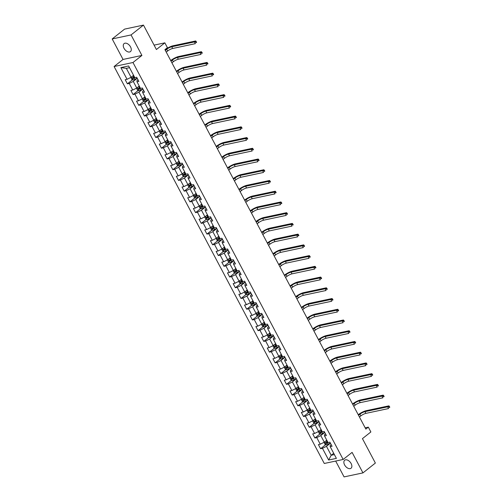 <?xml version="1.0" encoding="UTF-8"?>
<svg xmlns="http://www.w3.org/2000/svg" width="502" height="502" viewBox="0 0 502 502"><rect width="100%" height="100%" fill="white"/><g stroke="black" fill="none" stroke-linecap="round" stroke-linejoin="round"><path stroke-width="0.75" d="M351.13 463.541A5.12 3.125 -128.4 0 0 344.692 460.221A5.12 3.125 -128.4 0 0 344.604 464.927A5.12 3.125 -128.4 0 0 351.042 468.247A5.12 3.125 -128.4 0 0 351.13 463.541M130.539 46.906A5.12 3.125 -128.4 0 0 124.094 43.586A5.12 3.125 -128.4 0 0 124.007 48.292A5.12 3.125 -128.4 0 0 130.451 51.612A5.12 3.125 -128.4 0 0 130.539 46.906M335.681 461.056L344.077 476.9L362.952 472.89L375.37 463.057L362.438 438.635L370.878 431.952L368.33 427.139L365.161 427.811M114.098 66.521L324.279 463.478L343.155 459.468L132.98 62.512L114.098 66.521L123.04 59.443L141.915 55.433L131.06 34.933L112.184 38.943L123.04 59.443M112.184 38.943L124.603 29.11L143.478 25.1L156.411 49.522L164.857 42.839L154.083 45.13M131.06 34.933L143.478 25.1M331.22 444.69L330.147 445.544L330.197 446.68L332.06 446.284L329.877 442.155L328.013 442.557L324.518 435.949L326.382 435.554L324.192 431.425L322.334 431.82L318.833 425.219L320.696 424.824L318.513 420.695L316.649 421.09L313.154 414.483L315.011 414.087L312.828 409.965L310.964 410.36L307.469 403.752L309.332 403.357L307.149 399.228L305.285 399.623L301.79 393.022L303.647 392.627L301.464 388.498L299.6 388.893L296.105 382.286L297.968 381.89L295.778 377.768L293.921 378.163L290.42 371.555L292.283 371.16L290.1 367.031L288.236 367.426L284.741 360.825L286.604 360.43L284.414 356.301L282.557 356.696L279.056 350.089L280.919 349.693L278.735 345.571L276.872 345.966L273.377 339.358L275.234 338.963L273.05 334.834L271.187 335.229L267.692 328.628L269.555 328.233L267.371 324.104L265.508 324.499L262.013 317.892L263.87 317.496L261.686 313.373L259.823 313.769L256.327 307.161L258.191 306.766L256.001 302.637L254.144 303.032L250.642 296.431L252.506 296.036L250.322 291.907L248.459 292.302L244.963 285.694L246.827 285.299L244.637 281.176L242.78 281.572L239.278 274.964L241.142 274.569L238.958 270.44L237.095 270.835L233.599 264.234L235.463 263.839L233.273 259.71L231.409 260.105L227.914 253.504L229.778 253.102L227.594 248.979L225.731 249.375L222.235 242.767L224.093 242.372L221.909 238.243L220.045 238.638L216.55 232.037L218.414 231.642L216.224 227.513L214.367 227.908L210.865 221.307L212.729 220.905L210.545 216.782L208.681 217.178L205.186 210.57L207.05 210.175L204.86 206.046L203.003 206.441L199.501 199.84L201.365 199.445L199.181 195.316L197.317 195.711L193.822 189.11L195.686 188.714L193.496 184.585L191.632 184.981L188.137 178.373L190.001 177.978L187.817 173.849L185.953 174.244L182.458 167.643L184.316 167.248L182.132 163.119L180.268 163.514L176.773 156.913L178.637 156.517L176.453 152.388L174.589 152.784L171.088 146.176L172.952 145.781L170.768 141.652L168.904 142.047L165.409 135.446L167.273 135.051L165.083 130.922L163.225 131.317L159.724 124.716L161.588 124.32L159.404 120.191L157.54 120.587L154.045 113.979L155.909 113.584L153.719 109.455L151.855 109.85L148.36 103.249L150.224 102.854L148.04 98.725L146.176 99.12L142.681 92.519L144.538 92.123L142.355 87.994L140.491 88.39L136.996 81.782L138.859 81.387L136.676 77.258L134.812 77.659L128.619 65.963L120.863 67.607L126.347 68.354L131.085 77.295L133.576 75.325M330.197 446.68L336.39 458.376L328.641 460.027L322.447 448.33L320.583 448.725L325.704 444.672M120.863 67.607L127.056 79.303L125.193 79.699L127.382 83.828L129.24 83.432L132.741 90.034L130.878 90.429L133.061 94.558L134.925 94.163L138.42 100.77L136.557 101.166L138.747 105.294L140.604 104.899L144.105 111.5L142.242 111.896L144.425 116.025L146.289 115.629L149.784 122.231L147.927 122.626L150.111 126.755L151.974 126.36L155.469 132.967L153.606 133.363L155.789 137.492L157.653 137.09L161.148 143.697L159.291 144.093L161.475 148.222L163.338 147.826L166.833 154.428L164.97 154.823L167.16 158.952L169.017 158.557L172.519 165.164L170.655 165.56L172.839 169.689L174.702 169.287L178.197 175.895L176.334 176.29L178.524 180.419L180.381 180.023L183.883 186.625L182.019 187.02L184.203 191.149L186.066 190.754L189.561 197.361L187.704 197.757L189.888 201.879L191.751 201.484L195.247 208.092L193.383 208.487L195.567 212.616L197.43 212.22L200.925 218.822L199.068 219.217L201.252 223.346L203.115 222.951L206.611 229.558L204.747 229.954L206.937 234.076L208.794 233.681L212.296 240.289L210.432 240.684L212.616 244.813L214.48 244.418L217.975 251.019L216.111 251.414L218.301 255.543L220.158 255.148L223.66 261.755L221.796 262.151L223.98 266.273L225.844 265.878L229.339 272.486L227.481 272.881L229.665 277.01L231.529 276.615L235.024 283.216L233.16 283.611L235.344 287.74L237.208 287.345L240.703 293.952L238.845 294.348L241.029 298.47L242.893 298.075L246.388 304.683L244.524 305.078L246.714 309.207L248.572 308.812L252.073 315.413L250.209 315.808L252.393 319.937L254.257 319.542L257.752 326.143L255.888 326.545L258.078 330.667L259.936 330.272L263.437 336.88L261.573 337.275L263.757 341.404L265.621 341.009L269.116 347.61L267.259 348.005L269.442 352.134L271.306 351.739L274.801 358.34L272.937 358.742L275.121 362.864L276.985 362.469L280.48 369.077L278.623 369.472L280.806 373.601L282.67 373.206L286.165 379.807L284.301 380.202L286.491 384.331L288.349 383.936L291.85 390.537L289.987 390.932L292.17 395.061L294.034 394.666L297.529 401.274L295.665 401.669L297.855 405.798L299.713 405.403L303.214 412.004L301.351 412.399L303.534 416.528L305.398 416.133L308.893 422.734L307.036 423.13L309.219 427.258L311.083 426.863L314.578 433.471L312.715 433.866L314.898 437.995L316.762 437.6L320.257 444.201L318.4 444.596L320.583 448.725M164.857 42.839L167.404 47.652L164.92 49.623L365.845 429.103L368.33 427.139M324.518 435.949L324.461 434.807L325.534 433.96M326.777 440.223L324.286 442.193L320.791 435.592L324.744 432.46M320.257 444.201L324.286 442.193M316.762 437.6L320.791 435.592M318.833 425.219L318.783 424.077L319.856 423.23M321.098 429.492L318.607 431.463L315.105 424.855L319.059 421.73M314.578 433.471L318.607 431.463M311.083 426.863L315.105 424.855M313.154 414.483L313.097 413.347L314.17 412.5M315.413 418.756L312.922 420.732L309.427 414.125L313.38 411M308.893 422.734L312.922 420.732M305.398 416.133L309.427 414.125M307.469 403.752L307.419 402.61L308.492 401.763M309.734 408.026L307.243 409.996L303.741 403.395L307.695 400.263M303.214 412.004L307.243 409.996M299.713 405.403L303.741 403.395M301.79 393.022L301.733 391.88L302.806 391.033M304.049 397.295L301.558 399.266L298.062 392.664L302.009 389.533M297.529 401.274L301.558 399.266M294.034 394.666L298.062 392.664M296.105 382.286L296.048 381.15L297.121 380.303M298.37 386.559L295.873 388.535L292.377 381.928L296.331 378.803M291.85 390.537L295.873 388.535M288.349 383.936L292.377 381.928M290.42 371.555L290.369 370.42L291.442 369.566M292.685 375.829L290.194 377.799L286.698 371.198L290.645 368.066M286.165 379.807L290.194 377.799M282.67 373.206L286.698 371.198M284.741 360.825L284.684 359.683L285.757 358.836M287 365.098L284.508 367.069L281.013 360.467L284.967 357.336M280.48 369.077L284.508 367.069M276.985 362.469L281.013 360.467M279.056 350.089L279.005 348.953L280.078 348.106M281.321 354.362L278.83 356.338L275.328 349.731L279.281 346.606M274.801 358.34L278.83 356.338M271.306 351.739L275.328 349.731M273.377 339.358L273.32 338.222L274.393 337.369M275.636 343.632L273.144 345.602L269.649 339.001L273.603 335.869M269.116 347.61L273.144 345.602M265.621 341.009L269.649 339.001M267.692 328.628L267.641 327.486L268.714 326.639M269.957 332.901L267.466 334.872L263.964 328.27L267.917 325.139M263.437 336.88L267.466 334.872M259.936 330.272L263.964 328.27M262.013 317.892L261.956 316.756L263.029 315.909M264.272 322.165L261.78 324.141L258.285 317.534L262.232 314.409M257.752 326.143L261.78 324.141M254.257 319.542L258.285 317.534M256.327 307.161L256.271 306.025L257.344 305.172M258.593 311.435L256.095 313.405L252.6 306.804L256.553 303.672M252.073 315.413L256.095 313.405M248.572 308.812L252.6 306.804M250.642 296.431L250.592 295.289L251.665 294.442M252.908 300.704L250.416 302.675L246.921 296.073L250.868 292.942M246.388 304.683L250.416 302.675M242.893 298.075L246.921 296.073M244.963 285.694L244.907 284.559L245.98 283.712M247.222 289.968L244.731 291.944L241.236 285.337L245.189 282.212M240.703 293.952L244.731 291.944M237.208 287.345L241.236 285.337M239.278 274.964L239.228 273.828L240.301 272.975M241.544 279.237L239.052 281.208L235.551 274.607L239.504 271.475M235.024 283.216L239.052 281.208M231.529 276.615L235.551 274.607M233.599 264.234L233.543 263.092L234.616 262.245M235.858 268.507L233.367 270.478L229.872 263.876L233.825 260.745M229.339 272.486L233.367 270.478M225.844 265.878L229.872 263.876M227.914 253.504L227.864 252.362L228.937 251.515M230.18 257.771L227.688 259.747L224.187 253.14L228.14 250.015M223.66 261.755L227.688 259.747M220.158 255.148L224.187 253.14M222.235 242.767L222.179 241.631L223.252 240.778M224.494 247.04L222.003 249.011L218.508 242.41L222.455 239.278M217.975 251.019L222.003 249.011M214.48 244.418L218.508 242.41M216.55 232.037L216.494 230.895L217.567 230.048M218.816 236.31L216.318 238.281L212.823 231.679L216.776 228.548M212.296 240.289L216.318 238.281M208.794 233.681L212.823 231.679M210.865 221.307L210.815 220.165L211.888 219.318M213.13 225.574L210.639 227.55L207.144 220.943L211.091 217.818M206.611 229.558L210.639 227.55M203.115 222.951L207.144 220.943M205.186 210.57L205.13 209.434L206.203 208.581M207.445 214.843L204.954 216.82L201.459 210.212L205.412 207.081M200.925 218.822L204.954 216.82M197.43 212.22L201.459 210.212M199.501 199.84L199.451 198.698L200.524 197.851M201.766 204.113L199.275 206.084L195.774 199.482L199.727 196.351M195.247 208.092L199.275 206.084M191.751 201.484L195.774 199.482M193.822 189.11L193.766 187.968L194.839 187.12M196.081 193.377L193.59 195.353L190.095 188.746L194.048 185.621M189.561 197.361L193.59 195.353M186.066 190.754L190.095 188.746M188.137 178.373L188.087 177.237L189.16 176.384M190.402 182.646L187.911 184.623L184.41 178.015L188.363 174.884M183.883 186.625L187.911 184.623M180.381 180.023L184.41 178.015M182.458 167.643L182.402 166.501L183.475 165.654M184.717 171.916L182.226 173.887L178.731 167.285L182.678 164.154M178.197 175.895L182.226 173.887M174.702 169.287L178.731 167.285M176.773 156.913L176.717 155.771L177.79 154.923M179.038 161.18L176.541 163.156L173.046 156.549L176.999 153.424M172.519 165.164L176.541 163.156M169.017 158.557L173.046 156.549M171.088 146.176L171.038 145.04L172.111 144.187M173.353 150.449L170.862 152.426L167.367 145.818L171.314 142.694M166.833 154.428L170.862 152.426M163.338 147.826L167.367 145.818M165.409 135.446L165.353 134.304L166.426 133.457M167.668 139.719L165.177 141.689L161.682 135.088L165.635 131.957M161.148 143.697L165.177 141.689M157.653 137.09L161.682 135.088M159.724 124.716L159.674 123.574L160.747 122.726M161.989 128.989L159.498 130.959L155.996 124.352L159.95 121.227M155.469 132.967L159.498 130.959M151.974 126.36L155.996 124.352M154.045 113.979L153.988 112.843L155.062 111.99M156.304 118.252L153.813 120.229L150.318 113.621L154.271 110.496M149.784 122.231L153.813 120.229M146.289 115.629L150.318 113.621M148.36 103.249L148.31 102.107L149.383 101.26M150.625 107.522L148.134 109.492L144.632 102.891L148.586 99.76M144.105 111.5L148.134 109.492M140.604 104.899L144.632 102.891M142.681 92.519L142.624 91.377L143.697 90.529M144.94 96.792L142.449 98.762L138.954 92.155L142.907 89.03M138.42 100.77L142.449 98.762M134.925 94.163L138.954 92.155M136.996 81.782L136.939 80.646L138.012 79.793M139.261 86.055L136.764 88.032L133.268 81.424L137.222 78.299M132.741 90.034L136.764 88.032M129.24 83.432L133.268 81.424M127.056 79.303L131.085 77.295M141.915 55.433L132.98 62.512M362.952 472.89L352.097 452.39L343.155 459.468M129.529 67.676L126.347 68.354M333.698 453.293L331.207 455.264L334.388 454.592M330.423 443.197L326.476 446.322L331.207 455.264L328.641 460.027M322.447 448.33L326.476 446.322M127.382 83.828L132.497 79.774M133.061 94.558L138.182 90.511M138.747 105.294L143.861 101.241M144.425 116.025L149.546 111.971M150.111 126.755L155.225 122.708M155.789 137.492L160.91 133.438M161.475 148.222L166.595 144.168M167.16 158.952L172.274 154.905M172.839 169.689L177.959 165.635M178.524 180.419L183.638 176.365M184.203 191.149L189.323 187.095M189.888 201.879L195.002 197.832M195.567 212.616L200.687 208.562M201.252 223.346L206.372 219.292M206.937 234.076L212.051 230.029M212.616 244.813L217.736 240.759M218.301 255.543L223.415 251.489M223.98 266.273L229.1 262.226M229.665 277.01L234.779 272.956M235.344 287.74L240.464 283.686M241.029 298.47L246.149 294.423M246.714 309.207L251.828 305.153M252.393 319.937L257.513 315.883M258.078 330.667L263.192 326.62M263.757 341.404L268.877 337.35M269.442 352.134L274.556 348.081M275.121 362.864L280.241 358.817M280.806 373.601L285.927 369.547M286.491 384.331L291.606 380.278M292.17 395.061L297.291 391.014M297.855 405.798L302.97 401.744M303.534 416.528L308.655 412.475M309.219 427.258L314.334 423.211M314.898 437.995L320.019 433.941M130.834 77.421L131.869 79.561L133.256 80.031A2.121 0.483 -27.9 0 0 134.95 79.329L137.128 78.117M132.402 76.254A2.121 0.483 -27.9 0 0 133.13 75.89L133.708 75.57M166.237 52.101L167.643 50.984A3.997 0.916 152.1 0 1 172.675 48.481L195.353 43.661L194.437 41.942L195.68 40.957L173.008 45.776A5.999 1.374 -27.9 0 0 165.453 49.535L165.045 49.861M134.398 76.875L133.827 77.195A2.121 0.483 152.1 0 1 132.572 77.772L133.005 78.594A2.121 0.483 -27.9 0 0 134.26 78.023L134.975 77.622M134.724 77.49L133.72 78.03L133.281 77.208M165.321 50.382L166.727 49.265A3.997 0.916 152.1 0 1 171.766 46.761L194.437 41.942L195.749 42.024L196.113 42.708L196.608 42.319L196.244 41.628L195.749 42.024M196.608 42.319L196.113 42.708M196.244 41.628L195.68 40.957M136.513 88.157L137.554 90.297L138.935 90.768A2.121 0.483 -27.9 0 0 140.635 90.059L142.806 88.848M138.081 86.984A2.121 0.483 -27.9 0 0 138.816 86.62L139.387 86.3M171.916 62.832L173.322 61.721A3.997 0.916 152.1 0 1 178.354 59.211L201.032 54.392L200.122 52.672L201.365 51.687L178.687 56.506A5.999 1.374 -27.9 0 0 171.138 60.271L170.73 60.591M140.077 87.605L139.506 87.925A2.121 0.483 152.1 0 1 138.251 88.503L138.69 89.331A2.121 0.483 -27.9 0 0 139.945 88.754L140.66 88.352M140.403 88.22L139.405 88.76L138.966 87.938M171.006 61.112L172.412 60.002A3.997 0.916 152.1 0 1 177.444 57.492L200.122 52.672L201.434 52.754L201.798 53.444L202.293 53.049L201.929 52.359L201.434 52.754M202.293 53.049L201.798 53.444M201.929 52.359L201.365 51.687M142.198 98.888L143.233 101.027L144.62 101.498A2.121 0.483 -27.9 0 0 146.32 100.795L148.492 99.578M143.767 97.721A2.121 0.483 -27.9 0 0 144.494 97.35L145.072 97.03M177.601 73.562L179.007 72.451A3.997 0.916 152.1 0 1 184.039 69.941L206.717 65.128L205.807 63.403L207.044 62.424L184.372 67.243A5.999 1.374 -27.9 0 0 176.817 71.002L176.415 71.322M145.762 98.342L145.191 98.662A2.121 0.483 152.1 0 1 143.936 99.233L144.369 100.061A2.121 0.483 -27.9 0 0 145.624 99.484L146.339 99.089M146.088 98.95L145.084 99.496L144.651 98.668M176.691 71.842L178.097 70.732A3.997 0.916 152.1 0 1 183.13 68.222L205.807 63.403L207.113 63.484L207.477 64.174L207.972 63.779L207.608 63.095L207.113 63.484M207.972 63.779L207.477 64.174M207.608 63.095L207.044 62.424M147.877 109.618L148.918 111.758L150.299 112.228A2.121 0.483 -27.9 0 0 151.999 111.526L154.17 110.314M149.452 108.451A2.121 0.483 -27.9 0 0 150.18 108.087L150.751 107.767M183.28 84.298L184.686 83.181A3.997 0.916 152.1 0 1 189.725 80.678L212.396 75.858L211.486 74.139L212.729 73.154L190.051 77.973A5.999 1.374 -27.9 0 0 182.502 81.732L182.094 82.058M151.447 109.072L150.87 109.392A2.121 0.483 152.1 0 1 149.615 109.969L150.054 110.791A2.121 0.483 -27.9 0 0 151.309 110.22L152.024 109.819M151.767 109.687L150.769 110.227L150.33 109.405M182.37 82.579L183.776 81.462A3.997 0.916 152.1 0 1 188.808 78.958L211.486 74.139L212.798 74.221L213.162 74.905L213.657 74.516L213.294 73.825L212.798 74.221M213.657 74.516L213.162 74.905M213.294 73.825L212.729 73.154M153.562 120.355L154.597 122.488L155.984 122.965A2.121 0.483 -27.9 0 0 157.684 122.256L159.856 121.045M155.131 119.181A2.121 0.483 -27.9 0 0 155.865 118.817L156.436 118.497M188.965 95.029L190.371 93.918A3.997 0.916 152.1 0 1 195.403 91.408L218.081 86.589L217.171 84.869L218.414 83.884L195.736 88.703A5.999 1.374 -27.9 0 0 188.181 92.468L187.779 92.788M157.126 119.802L156.555 120.122A2.121 0.483 152.1 0 1 155.3 120.7L155.733 121.528A2.121 0.483 -27.9 0 0 156.988 120.951L157.71 120.549M157.452 120.417L156.448 120.957L156.015 120.135M188.055 93.309L189.461 92.199A3.997 0.916 152.1 0 1 194.494 89.689L217.171 84.869L218.477 84.951L218.841 85.641L219.336 85.246L218.972 84.556L218.477 84.951M219.336 85.246L218.841 85.641M218.972 84.556L218.414 83.884M159.241 131.085L160.282 133.225L161.669 133.695A2.121 0.483 -27.9 0 0 163.363 132.992L165.534 131.775M160.816 129.918A2.121 0.483 -27.9 0 0 161.544 129.547L162.115 129.227M194.644 105.759L196.05 104.648A3.997 0.916 152.1 0 1 201.089 102.138L223.76 97.325L222.85 95.6L224.093 94.621L201.415 99.44A5.999 1.374 -27.9 0 0 193.866 103.199L193.458 103.519M162.811 130.539L162.234 130.859A2.121 0.483 152.1 0 1 160.979 131.43L161.418 132.258A2.121 0.483 -27.9 0 0 162.673 131.681L163.388 131.279M163.137 131.147L162.133 131.693L161.694 130.865M193.734 104.04L195.14 102.929A3.997 0.916 152.1 0 1 200.179 100.419L222.85 95.6L224.162 95.681L224.526 96.371L225.022 95.976L224.658 95.292L224.162 95.681M225.022 95.976L224.526 96.371M224.658 95.292L224.093 94.621M164.926 141.815L165.961 143.955L167.348 144.425A2.121 0.483 -27.9 0 0 169.048 143.723L171.22 142.512M166.495 140.648A2.121 0.483 -27.9 0 0 167.229 140.284L167.8 139.964M200.329 116.495L201.735 115.378A3.997 0.916 152.1 0 1 206.768 112.875L229.445 108.055L228.535 106.336L229.778 105.351L207.1 110.17A5.999 1.374 -27.9 0 0 199.551 113.929L199.143 114.255M168.49 141.269L167.919 141.589A2.121 0.483 152.1 0 1 166.664 142.166L167.103 142.988A2.121 0.483 -27.9 0 0 168.358 142.417L169.074 142.016M168.816 141.884L167.819 142.424L167.379 141.595M199.419 114.77L200.825 113.659A3.997 0.916 152.1 0 1 205.858 111.149L228.535 106.336L229.841 106.418L230.205 107.102L230.707 106.706L230.343 106.022L229.841 106.418M230.707 106.706L230.205 107.102M230.343 106.022L229.778 105.351M170.611 152.552L171.646 154.685L173.033 155.162A2.121 0.483 -27.9 0 0 174.727 154.453L176.905 153.242M172.18 151.378A2.121 0.483 -27.9 0 0 172.908 151.014L173.485 150.694M206.015 127.226L207.42 126.115A3.997 0.916 152.1 0 1 212.453 123.605L235.131 118.786L234.214 117.066L235.457 116.081L212.785 120.9A5.999 1.374 -27.9 0 0 205.23 124.665L204.822 124.985M174.175 151.999L173.604 152.319A2.121 0.483 152.1 0 1 172.349 152.897L172.782 153.725A2.121 0.483 -27.9 0 0 174.037 153.148L174.752 152.746M174.501 152.614L173.497 153.154L173.058 152.332M205.098 125.506L206.504 124.389A3.997 0.916 152.1 0 1 211.543 121.886L234.214 117.066L235.526 117.148L235.89 117.832L236.386 117.443L236.022 116.753L235.526 117.148M236.386 117.443L235.89 117.832M236.022 116.753L235.457 116.081M176.29 163.282L177.332 165.422L178.712 165.892A2.121 0.483 -27.9 0 0 180.413 165.189L182.584 163.972M177.859 162.115A2.121 0.483 -27.9 0 0 178.593 161.744L179.164 161.424M211.693 137.956L213.099 136.845A3.997 0.916 152.1 0 1 218.132 134.335L240.809 129.516L239.9 127.797L241.142 126.818L218.464 131.631A5.999 1.374 -27.9 0 0 210.915 135.396L210.507 135.716M179.854 162.736L179.283 163.056A2.121 0.483 152.1 0 1 178.028 163.627L178.467 164.455A2.121 0.483 -27.9 0 0 179.722 163.878L180.438 163.476M180.18 163.345L179.183 163.89L178.743 163.062M210.784 136.237L212.189 135.126A3.997 0.916 152.1 0 1 217.222 132.616L239.9 127.797L241.211 127.878L241.575 128.568L242.071 128.173L241.707 127.483L241.211 127.878M242.071 128.173L241.575 128.568M241.707 127.483L241.142 126.818M181.975 174.012L183.01 176.152L184.397 176.622A2.121 0.483 -27.9 0 0 186.098 175.92L188.269 174.709M183.544 172.845A2.121 0.483 -27.9 0 0 184.272 172.481L184.849 172.161M217.379 148.692L218.784 147.575A3.997 0.916 152.1 0 1 223.817 145.072L246.495 140.253L245.585 138.533L246.821 137.548L224.149 142.367A5.999 1.374 -27.9 0 0 216.594 146.126L216.193 146.452M185.539 173.466L184.968 173.786A2.121 0.483 152.1 0 1 183.713 174.363L184.146 175.185A2.121 0.483 -27.9 0 0 185.401 174.614L186.117 174.213M185.865 174.081L184.862 174.621L184.429 173.792M216.469 146.967L217.874 145.856A3.997 0.916 152.1 0 1 222.907 143.346L245.585 138.533L246.89 138.608L247.254 139.299L247.75 138.903L247.386 138.219L246.89 138.608M247.75 138.903L247.254 139.299M247.386 138.219L246.821 137.548M187.654 184.749L188.696 186.882L190.076 187.353A2.121 0.483 -27.9 0 0 191.777 186.65L193.948 185.439M189.229 183.575A2.121 0.483 -27.9 0 0 189.957 183.211L190.528 182.891M223.057 159.423L224.463 158.312A3.997 0.916 152.1 0 1 229.496 155.802L252.173 150.983L251.264 149.263L252.506 148.278L229.828 153.097A5.999 1.374 -27.9 0 0 222.279 156.862L221.871 157.182M191.224 184.196L190.647 184.516A2.121 0.483 152.1 0 1 189.392 185.094L189.831 185.922A2.121 0.483 -27.9 0 0 191.086 185.345L191.802 184.943M191.544 184.811L190.547 185.351L190.107 184.529M222.148 157.703L223.553 156.586A3.997 0.916 152.1 0 1 228.586 154.083L251.264 149.263L252.575 149.345L252.939 150.029L253.435 149.64L253.071 148.95L252.575 149.345M253.435 149.64L252.939 150.029M253.071 148.95L252.506 148.278M193.339 195.479L194.374 197.619L195.761 198.089A2.121 0.483 -27.9 0 0 197.462 197.38L199.633 196.169M194.908 194.312A2.121 0.483 -27.9 0 0 195.642 193.941L196.213 193.621M228.743 170.153L230.148 169.042A3.997 0.916 152.1 0 1 235.181 166.532L257.859 161.713L256.949 159.994L258.191 159.015L235.513 163.828A5.999 1.374 -27.9 0 0 227.958 167.593L227.557 167.913M196.903 194.933L196.332 195.253A2.121 0.483 152.1 0 1 195.077 195.824L195.51 196.652A2.121 0.483 -27.9 0 0 196.765 196.075L197.487 195.673M197.23 195.542L196.226 196.087L195.793 195.259M227.833 168.434L229.238 167.323A3.997 0.916 152.1 0 1 234.271 164.813L256.949 159.994L258.254 160.075L258.618 160.765L259.114 160.37L258.75 159.68L258.254 160.075M259.114 160.37L258.618 160.765M258.75 159.68L258.191 159.015M199.018 206.209L200.06 208.349L201.446 208.819A2.121 0.483 -27.9 0 0 203.141 208.117L205.312 206.906M200.593 205.042A2.121 0.483 -27.9 0 0 201.321 204.678L201.892 204.358M234.421 180.889L235.827 179.772A3.997 0.916 152.1 0 1 240.866 177.269L263.537 172.45L262.628 170.73L263.87 169.745L241.192 174.564A5.999 1.374 -27.9 0 0 233.643 178.323L233.235 178.643M202.588 205.663L202.011 205.983A2.121 0.483 152.1 0 1 200.756 206.56L201.195 207.382A2.121 0.483 -27.9 0 0 202.45 206.805L203.166 206.41M202.908 206.278L201.911 206.818L201.471 205.989M233.512 179.164L234.917 178.053A3.997 0.916 152.1 0 1 239.956 175.543L262.628 170.73L263.939 170.805L264.303 171.496L264.799 171.1L264.435 170.416L263.939 170.805M264.799 171.1L264.303 171.496M264.435 170.416L263.87 169.745M204.703 216.946L205.738 219.079L207.125 219.55A2.121 0.483 -27.9 0 0 208.826 218.847L210.997 217.636M206.272 215.772A2.121 0.483 -27.9 0 0 207.006 215.408L207.577 215.088M240.107 191.62L241.512 190.509A3.997 0.916 152.1 0 1 246.545 187.999L269.223 183.18L268.313 181.46L269.555 180.475L246.877 185.294A5.999 1.374 -27.9 0 0 239.328 189.059L238.921 189.379M208.267 216.393L207.696 216.713A2.121 0.483 152.1 0 1 206.441 217.291L206.88 218.113A2.121 0.483 -27.9 0 0 208.135 217.542L208.851 217.14M208.594 217.008L207.59 217.548L207.157 216.726M239.197 189.9L240.602 188.783A3.997 0.916 152.1 0 1 245.635 186.28L268.313 181.46L269.618 181.542L269.982 182.226L270.484 181.837L270.12 181.147L269.618 181.542M270.484 181.837L269.982 182.226M270.12 181.147L269.555 180.475M210.388 227.676L211.424 229.816L212.81 230.286A2.121 0.483 -27.9 0 0 214.505 229.577L216.682 228.366M211.957 226.509A2.121 0.483 -27.9 0 0 212.685 226.138L213.262 225.818M245.785 202.35L247.197 201.239A3.997 0.916 152.1 0 1 252.23 198.729L274.908 193.91L273.992 192.191L275.234 191.212L252.562 196.025A5.999 1.374 -27.9 0 0 245.007 199.79L244.599 200.11M213.952 227.13L213.381 227.45A2.121 0.483 152.1 0 1 212.126 228.021L212.559 228.849A2.121 0.483 -27.9 0 0 213.814 228.272L214.53 227.87M214.279 227.739L213.275 228.284L212.835 227.456M244.876 200.631L246.281 199.52A3.997 0.916 152.1 0 1 251.32 197.01L273.992 192.191L275.303 192.272L275.667 192.963L276.163 192.567L275.799 191.877L275.303 192.272M276.163 192.567L275.667 192.963M275.799 191.877L275.234 191.212M216.067 238.406L217.109 240.546L218.489 241.016A2.121 0.483 -27.9 0 0 220.19 240.314L222.361 239.096M217.636 237.239A2.121 0.483 -27.9 0 0 218.37 236.875L218.941 236.555M251.471 213.086L252.876 211.969A3.997 0.916 152.1 0 1 257.909 209.459L280.587 204.647L279.677 202.927L280.919 201.942L258.241 206.761A5.999 1.374 -27.9 0 0 250.693 210.52L250.285 210.84M219.631 237.86L219.06 238.18A2.121 0.483 152.1 0 1 217.805 238.757L218.244 239.579A2.121 0.483 -27.9 0 0 219.499 239.002L220.215 238.607M219.958 238.475L218.96 239.015L218.521 238.186M250.561 211.361L251.966 210.25A3.997 0.916 152.1 0 1 256.999 207.74L279.677 202.927L280.988 203.003L281.352 203.693L281.848 203.297L281.484 202.613L280.988 203.003M281.848 203.297L281.352 203.693M281.484 202.613L280.919 201.942M221.752 249.143L222.788 251.276L224.174 251.747A2.121 0.483 -27.9 0 0 225.875 251.044L228.046 249.833M223.321 247.969A2.121 0.483 -27.9 0 0 224.049 247.605L224.626 247.285M257.156 223.817L258.561 222.7A3.997 0.916 152.1 0 1 263.594 220.196L286.272 215.377L285.362 213.657L286.598 212.672L263.926 217.492A5.999 1.374 -27.9 0 0 256.371 221.256L255.97 221.577M225.316 248.59L224.745 248.91A2.121 0.483 152.1 0 1 223.49 249.488L223.923 250.31A2.121 0.483 -27.9 0 0 225.178 249.739L225.894 249.337M225.643 249.205L224.639 249.745L224.206 248.923M256.246 222.097L257.651 220.98A3.997 0.916 152.1 0 1 262.684 218.477L285.362 213.657L286.667 213.739L287.031 214.423L287.527 214.034L287.163 213.344L286.667 213.739M287.527 214.034L287.031 214.423M287.163 213.344L286.598 212.672M227.431 259.873L228.473 262.013L229.853 262.483A2.121 0.483 -27.9 0 0 231.554 261.774L233.725 260.563M229.006 258.706A2.121 0.483 -27.9 0 0 229.734 258.335L230.305 258.015M262.835 234.547L264.24 233.436A3.997 0.916 152.1 0 1 269.273 230.926L291.951 226.107L291.041 224.388L292.283 223.409L269.605 228.222A5.999 1.374 -27.9 0 0 262.057 231.987L261.649 232.307M231.002 259.327L230.424 259.647A2.121 0.483 152.1 0 1 229.169 260.218L229.609 261.046A2.121 0.483 -27.9 0 0 230.864 260.469L231.579 260.067M231.322 259.936L230.324 260.482L229.885 259.653M261.925 232.828L263.33 231.717A3.997 0.916 152.1 0 1 268.363 229.207L291.041 224.388L292.352 224.469L292.716 225.16L293.212 224.764L292.848 224.074L292.352 224.469M293.212 224.764L292.716 225.16M292.848 224.074L292.283 223.409M233.116 270.603L234.152 272.743L235.538 273.213A2.121 0.483 -27.9 0 0 237.239 272.511L239.41 271.293M234.685 269.436A2.121 0.483 -27.9 0 0 235.419 269.072L235.99 268.752M268.52 245.277L269.925 244.167A3.997 0.916 152.1 0 1 274.958 241.657L297.636 236.844L296.726 235.124L297.968 234.139L275.291 238.958A5.999 1.374 -27.9 0 0 267.735 242.717L267.334 243.037M236.68 270.057L236.109 270.377A2.121 0.483 152.1 0 1 234.854 270.954L235.287 271.777A2.121 0.483 -27.9 0 0 236.542 271.199L237.264 270.804M237.007 270.672L236.003 271.212L235.57 270.383M267.61 243.558L269.016 242.447A3.997 0.916 152.1 0 1 274.048 239.937L296.726 235.124L298.031 235.2L298.395 235.89L298.891 235.494L298.527 234.81L298.031 235.2M298.891 235.494L298.395 235.89M298.527 234.81L297.968 234.139M238.795 281.34L239.837 283.473L241.224 283.944A2.121 0.483 -27.9 0 0 242.918 283.241L245.089 282.03M240.37 280.166A2.121 0.483 -27.9 0 0 241.098 279.802L241.669 279.482M274.199 256.014L275.604 254.897A3.997 0.916 152.1 0 1 280.643 252.393L303.315 247.574L302.405 245.854L303.647 244.869L280.969 249.689A5.999 1.374 -27.9 0 0 273.421 253.454L273.013 253.774M242.366 280.787L241.788 281.107A2.121 0.483 152.1 0 1 240.533 281.685L240.973 282.507A2.121 0.483 -27.9 0 0 242.228 281.936L242.943 281.534M242.686 281.402L241.688 281.942L241.249 281.12M273.289 254.294L274.694 253.177A3.997 0.916 152.1 0 1 279.733 250.674L302.405 245.854L303.716 245.936L304.08 246.62L304.576 246.231L304.212 245.541L303.716 245.936M304.576 246.231L304.08 246.62M304.212 245.541L303.647 244.869M244.48 292.07L245.516 294.21L246.902 294.68A2.121 0.483 -27.9 0 0 248.603 293.971L250.774 292.76M246.049 290.903A2.121 0.483 -27.9 0 0 246.783 290.532L247.354 290.212M279.884 266.744L281.289 265.633A3.997 0.916 152.1 0 1 286.322 263.123L309 258.304L308.09 256.585L309.332 255.606L286.655 260.419A5.999 1.374 -27.9 0 0 279.106 264.184L278.698 264.504M248.044 291.524L247.473 291.844A2.121 0.483 152.1 0 1 246.218 292.415L246.658 293.243A2.121 0.483 -27.9 0 0 247.913 292.666L248.628 292.264M248.371 292.133L247.367 292.679L246.934 291.85M278.974 265.025L280.38 263.914A3.997 0.916 152.1 0 1 285.412 261.404L308.09 256.585L309.395 256.666L309.759 257.357L310.261 256.961L309.897 256.271L309.395 256.666M310.261 256.961L309.759 257.357M309.897 256.271L309.332 255.606M250.165 302.8L251.201 304.94L252.588 305.411A2.121 0.483 -27.9 0 0 254.282 304.708L256.459 303.49M251.734 301.633A2.121 0.483 -27.9 0 0 252.462 301.269L253.039 300.949M285.563 277.474L286.968 276.364A3.997 0.916 152.1 0 1 292.007 273.854L314.685 269.041L313.769 267.321L315.011 266.336L292.34 271.155A5.999 1.374 -27.9 0 0 284.785 274.914L284.377 275.234M253.73 302.254L253.159 302.574A2.121 0.483 152.1 0 1 251.897 303.152L252.337 303.974A2.121 0.483 -27.9 0 0 253.592 303.396L254.307 303.001M254.056 302.869L253.052 303.409L252.613 302.58M284.653 275.755L286.058 274.644A3.997 0.916 152.1 0 1 291.097 272.134L313.769 267.321L315.08 267.397L315.444 268.087L315.94 267.692L315.576 267.008L315.08 267.397M315.94 267.692L315.444 268.087M315.576 267.008L315.011 266.336M255.844 313.537L256.886 315.67L258.266 316.141A2.121 0.483 -27.9 0 0 259.967 315.438L262.138 314.227M257.413 312.363A2.121 0.483 -27.9 0 0 258.147 311.999L258.718 311.679M291.248 288.211L292.653 287.094A3.997 0.916 152.1 0 1 297.686 284.59L320.364 279.771L319.454 278.052L320.696 277.066L298.019 281.886A5.999 1.374 -27.9 0 0 290.47 285.651L290.062 285.971M259.408 312.984L258.837 313.304A2.121 0.483 152.1 0 1 257.582 313.882L258.022 314.704A2.121 0.483 -27.9 0 0 259.277 314.133L259.992 313.731M259.735 313.599L258.737 314.139L258.298 313.317M290.338 286.491L291.744 285.374A3.997 0.916 152.1 0 1 296.776 282.871L319.454 278.052L320.765 278.133L321.129 278.817L321.625 278.428L321.261 277.738L320.765 278.133M321.625 278.428L321.129 278.817M321.261 277.738L320.696 277.066M261.529 324.267L262.565 326.407L263.952 326.877A2.121 0.483 -27.9 0 0 265.652 326.168L267.823 324.957M263.098 323.093A2.121 0.483 -27.9 0 0 263.826 322.73L264.403 322.409M296.933 298.941L298.339 297.83A3.997 0.916 152.1 0 1 303.371 295.32L326.049 290.501L325.139 288.782L326.375 287.803L303.704 292.616A5.999 1.374 -27.9 0 0 296.149 296.381L295.747 296.701M265.094 323.715L264.523 324.035A2.121 0.483 152.1 0 1 263.268 324.612L263.701 325.44A2.121 0.483 -27.9 0 0 264.956 324.863L265.671 324.461M265.42 324.33L264.416 324.876L263.983 324.047M296.017 297.222L297.429 296.111A3.997 0.916 152.1 0 1 302.461 293.601L325.139 288.782L326.444 288.863L326.808 289.554L327.304 289.158L326.94 288.468L326.444 288.863M327.304 289.158L326.808 289.554M326.94 288.468L326.375 287.803M267.208 334.997L268.25 337.137L269.63 337.608A2.121 0.483 -27.9 0 0 271.331 336.905L273.502 335.687M268.783 333.83A2.121 0.483 -27.9 0 0 269.511 333.466L270.082 333.14M302.612 309.671L304.017 308.561A3.997 0.916 152.1 0 1 309.05 306.051L331.728 301.238L330.818 299.518L332.06 298.533L309.383 303.352A5.999 1.374 -27.9 0 0 301.834 307.111L301.426 307.431M270.779 334.451L270.202 334.771A2.121 0.483 152.1 0 1 268.947 335.342L269.386 336.171A2.121 0.483 -27.9 0 0 270.641 335.593L271.356 335.198M271.099 335.066L270.101 335.606L269.662 334.778M301.702 307.952L303.108 306.841A3.997 0.916 152.1 0 1 308.14 304.331L330.818 299.518L332.129 299.594L332.493 300.284L332.989 299.889L332.625 299.205L332.129 299.594M332.989 299.889L332.493 300.284M332.625 299.205L332.06 298.533M272.893 345.727L273.929 347.867L275.316 348.338A2.121 0.483 -27.9 0 0 277.016 347.635L279.187 346.424M274.462 344.56A2.121 0.483 -27.9 0 0 275.19 344.196L275.767 343.876M308.297 320.408L309.703 319.291A3.997 0.916 152.1 0 1 314.735 316.787L337.413 311.968L336.503 310.249L337.746 309.263L315.068 314.083A5.999 1.374 -27.9 0 0 307.513 317.841L307.111 318.168M276.458 345.181L275.887 345.501A2.121 0.483 152.1 0 1 274.632 346.079L275.065 346.901A2.121 0.483 -27.9 0 0 276.32 346.33L277.041 345.928M276.784 345.796L275.78 346.336L275.347 345.514M307.387 318.688L308.793 317.571A3.997 0.916 152.1 0 1 313.825 315.068L336.503 310.249L337.808 310.33L338.172 311.014L338.668 310.625L338.304 309.935L337.808 310.33M338.668 310.625L338.172 311.014M338.304 309.935L337.746 309.263M278.572 356.464L279.614 358.604L281.001 359.074A2.121 0.483 -27.9 0 0 282.695 358.365L284.866 357.154M280.147 355.291A2.121 0.483 -27.9 0 0 280.875 354.927L281.446 354.607M313.976 331.138L315.381 330.027A3.997 0.916 152.1 0 1 320.42 327.517L343.092 322.698L342.182 320.979L343.424 320L320.747 324.813A5.999 1.374 -27.9 0 0 313.198 328.578L312.79 328.898M282.143 355.912L281.566 356.232A2.121 0.483 152.1 0 1 280.311 356.809L280.75 357.637A2.121 0.483 -27.9 0 0 282.005 357.06L282.72 356.658M282.463 356.527L281.465 357.073L281.026 356.244M313.066 329.419L314.472 328.308A3.997 0.916 152.1 0 1 319.504 325.798L342.182 320.979L343.493 321.06L343.857 321.751L344.353 321.355L343.989 320.665L343.493 321.06M344.353 321.355L343.857 321.751M343.989 320.665L343.424 320M284.257 367.194L285.293 369.334L286.68 369.805A2.121 0.483 -27.9 0 0 288.38 369.102L290.551 367.884M285.826 366.027A2.121 0.483 -27.9 0 0 286.56 365.657L287.131 365.337M319.661 341.868L321.067 340.758A3.997 0.916 152.1 0 1 326.099 338.248L348.777 333.435L347.867 331.715L349.11 330.73L326.432 335.549A5.999 1.374 -27.9 0 0 318.883 339.308L318.475 339.628M287.822 366.648L287.251 366.968A2.121 0.483 152.1 0 1 285.996 367.539L286.435 368.368A2.121 0.483 -27.9 0 0 287.69 367.79L288.405 367.395M288.148 367.263L287.144 367.803L286.711 366.975M318.751 340.149L320.157 339.038A3.997 0.916 152.1 0 1 325.189 336.528L347.867 331.715L349.172 331.791L349.536 332.481L350.038 332.086L349.674 331.402L349.172 331.791M350.038 332.086L349.536 332.481M349.674 331.402L349.11 330.73M289.943 377.924L290.978 380.064L292.365 380.535A2.121 0.483 -27.9 0 0 294.059 379.832L296.236 378.621M291.511 376.757A2.121 0.483 -27.9 0 0 292.239 376.393L292.817 376.073M325.34 352.605L326.746 351.488A3.997 0.916 152.1 0 1 331.784 348.984L354.462 344.165L353.546 342.446L354.788 341.46L332.117 346.28A5.999 1.374 -27.9 0 0 324.562 350.038L324.154 350.365M293.507 377.378L292.93 377.699A2.121 0.483 152.1 0 1 291.675 378.276L292.114 379.098A2.121 0.483 -27.9 0 0 293.369 378.527L294.084 378.125M293.833 377.993L292.829 378.533L292.39 377.711M324.43 350.885L325.836 349.768A3.997 0.916 152.1 0 1 330.874 347.265L353.546 342.446L354.858 342.527L355.221 343.211L355.717 342.822L355.353 342.132L354.858 342.527M355.717 342.822L355.221 343.211M355.353 342.132L354.788 341.46M295.622 388.661L296.663 390.801L298.044 391.271A2.121 0.483 -27.9 0 0 299.744 390.562L301.915 389.351M297.19 387.488A2.121 0.483 -27.9 0 0 297.924 387.124L298.495 386.804M331.025 363.335L332.431 362.224A3.997 0.916 152.1 0 1 337.463 359.714L360.141 354.895L359.231 353.176L360.474 352.197L337.796 357.01A5.999 1.374 -27.9 0 0 330.247 360.775L329.839 361.095M299.186 388.109L298.615 388.429A2.121 0.483 152.1 0 1 297.36 389.006L297.799 389.834A2.121 0.483 -27.9 0 0 299.054 389.257L299.769 388.855M299.512 388.724L298.514 389.27L298.075 388.441M330.115 361.616L331.521 360.505A3.997 0.916 152.1 0 1 336.553 357.995L359.231 353.176L360.543 353.257L360.907 353.948L361.402 353.552L361.038 352.862L360.543 353.257M361.402 353.552L360.907 353.948M361.038 352.862L360.474 352.197M301.307 399.391L302.342 401.531L303.729 402.002A2.121 0.483 -27.9 0 0 305.429 401.299L307.6 400.081M302.875 398.224A2.121 0.483 -27.9 0 0 303.603 397.854L304.181 397.534M336.71 374.065L338.116 372.955A3.997 0.916 152.1 0 1 343.148 370.445L365.826 365.632L364.916 363.912L366.153 362.927L343.481 367.746A5.999 1.374 -27.9 0 0 335.926 371.505L335.524 371.825M304.871 398.845L304.3 399.165A2.121 0.483 152.1 0 1 303.045 399.736L303.478 400.565A2.121 0.483 -27.9 0 0 304.733 399.987L305.448 399.592M305.197 399.46L304.193 400L303.76 399.172M335.794 372.346L337.2 371.235A3.997 0.916 152.1 0 1 342.238 368.725L364.916 363.912L366.222 363.988L366.586 364.678L367.081 364.283L366.717 363.599L366.222 363.988M367.081 364.283L366.586 364.678M366.717 363.599L366.153 362.927M306.986 410.121L308.027 412.261L309.408 412.732A2.121 0.483 -27.9 0 0 311.108 412.029L313.279 410.818M308.561 408.954A2.121 0.483 -27.9 0 0 309.288 408.59L309.859 408.27M342.389 384.802L343.795 383.685A3.997 0.916 152.1 0 1 348.827 381.181L371.505 376.362L370.595 374.643L371.838 373.657L349.16 378.477A5.999 1.374 -27.9 0 0 341.611 382.235L341.203 382.562M310.556 409.576L309.979 409.896A2.121 0.483 152.1 0 1 308.724 410.473L309.163 411.295A2.121 0.483 -27.9 0 0 310.418 410.724L311.133 410.322M310.876 410.19L309.878 410.73L309.439 409.908M341.479 383.082L342.885 381.966A3.997 0.916 152.1 0 1 347.917 379.462L370.595 374.643L371.907 374.724L372.271 375.408L372.766 375.019L372.402 374.329L371.907 374.724M372.766 375.019L372.271 375.408M372.402 374.329L371.838 373.657M312.671 420.858L313.706 422.998L315.093 423.468A2.121 0.483 -27.9 0 0 316.793 422.759L318.965 421.548M314.239 419.685A2.121 0.483 -27.9 0 0 314.967 419.321L315.545 419.001M348.074 395.532L349.48 394.421A3.997 0.916 152.1 0 1 354.512 391.911L377.19 387.092L376.28 385.373L377.523 384.394L354.845 389.207A5.999 1.374 -27.9 0 0 347.29 392.972L346.888 393.292M316.235 420.306L315.664 420.626A2.121 0.483 152.1 0 1 314.409 421.203L314.842 422.031A2.121 0.483 -27.9 0 0 316.097 421.454L316.818 421.052M316.561 420.921L315.557 421.46L315.124 420.638M347.164 393.813L348.57 392.702A3.997 0.916 152.1 0 1 353.603 390.192L376.28 385.373L377.586 385.454L377.95 386.145L378.445 385.749L378.081 385.059L377.586 385.454M378.445 385.749L377.95 386.145M378.081 385.059L377.523 384.394M318.35 431.588L319.391 433.728L320.778 434.199A2.121 0.483 -27.9 0 0 322.472 433.496L324.643 432.278M319.925 430.421A2.121 0.483 -27.9 0 0 320.652 430.051L321.224 429.731M353.753 406.262L355.159 405.152A3.997 0.916 152.1 0 1 360.198 402.642L382.869 397.829L381.959 396.103L383.202 395.124L360.524 399.943A5.999 1.374 -27.9 0 0 352.975 403.702L352.567 404.022M321.92 431.042L321.343 431.362A2.121 0.483 152.1 0 1 320.088 431.933L320.527 432.762A2.121 0.483 -27.9 0 0 321.782 432.184L322.497 431.789M322.24 431.657L321.242 432.197L320.803 431.369M352.843 404.543L354.249 403.432A3.997 0.916 152.1 0 1 359.281 400.922L381.959 396.103L383.271 396.185L383.635 396.875L384.13 396.48L383.766 395.796L383.271 396.185M384.13 396.48L383.635 396.875M383.766 395.796L383.202 395.124M324.035 442.318L325.07 444.458L326.457 444.929A2.121 0.483 -27.9 0 0 328.157 444.226L330.329 443.015M325.603 441.151A2.121 0.483 -27.9 0 0 326.338 440.787L326.909 440.467M359.438 416.999L360.844 415.882A3.997 0.916 152.1 0 1 365.876 413.378L388.554 408.559L387.644 406.84L388.887 405.854L366.209 410.674A5.999 1.374 -27.9 0 0 358.66 414.432L358.252 414.759M327.599 441.773L327.028 442.093A2.121 0.483 152.1 0 1 325.773 442.67L326.212 443.492A2.121 0.483 -27.9 0 0 327.467 442.921L328.182 442.519M327.925 442.387L326.921 442.927L326.488 442.105M358.528 415.279L359.934 414.163A3.997 0.916 152.1 0 1 364.967 411.659L387.644 406.84L388.95 406.921L389.314 407.605L389.816 407.216L389.452 406.526L388.95 406.921M389.816 407.216L389.314 407.605M389.452 406.526L388.887 405.854M131.574 76.913L133.218 80.019M134.26 78.023L134.95 79.329M133.13 75.89L133.827 77.195M166.727 49.265L167.643 50.984M171.766 46.761L172.675 48.481M133.72 78.03L133.005 78.594M137.253 87.643L138.903 90.755M139.945 88.754L140.635 90.059M138.816 86.62L139.506 87.925M172.412 60.002L173.322 61.721M177.444 57.492L178.354 59.211M139.405 88.76L138.69 89.331M142.938 98.373L144.582 101.486M145.624 99.484L146.32 100.795M144.494 97.35L145.191 98.662M178.097 70.732L179.007 72.451M183.13 68.222L184.039 69.941M145.084 99.496L144.369 100.061M148.617 109.11L150.267 112.216M151.309 110.22L151.999 111.526M150.18 108.087L150.87 109.392M183.776 81.462L184.686 83.181M188.808 78.958L189.725 80.678M150.769 110.227L150.054 110.791M154.302 119.84L155.946 122.952M156.988 120.951L157.684 122.256M155.865 118.817L156.555 120.122M189.461 92.199L190.371 93.918M194.494 89.689L195.403 91.408M156.448 120.957L155.733 121.528M159.987 130.57L161.631 133.683M162.673 131.681L163.363 132.992M161.544 129.547L162.234 130.859M195.14 102.929L196.05 104.648M200.179 100.419L201.089 102.138M162.133 131.693L161.418 132.258M165.666 141.307L167.317 144.413M168.358 142.417L169.048 143.723M167.229 140.284L167.919 141.589M200.825 113.659L201.735 115.378M205.858 111.149L206.768 112.875M167.819 142.424L167.103 142.988M171.351 152.037L172.995 155.149M174.037 153.148L174.727 154.453M172.908 151.014L173.604 152.319M206.504 124.389L207.42 126.115M211.543 121.886L212.453 123.605M173.497 153.154L172.782 153.725M177.03 162.767L178.681 165.88M179.722 163.878L180.413 165.189M178.593 161.744L179.283 163.056M212.189 135.126L213.099 136.845M217.222 132.616L218.132 134.335M179.183 163.89L178.467 164.455M182.715 173.504L184.359 176.61M185.401 174.614L186.098 175.92M184.272 172.481L184.968 173.786M217.874 145.856L218.784 147.575M222.907 143.346L223.817 145.072M184.862 174.621L184.146 175.185M188.394 184.234L190.045 187.346M191.086 185.345L191.777 186.65M189.957 183.211L190.647 184.516M223.553 156.586L224.463 158.312M228.586 154.083L229.496 155.802M190.547 185.351L189.831 185.922M194.079 194.964L195.724 198.077M196.765 196.075L197.462 197.38M195.642 193.941L196.332 195.253M229.238 167.323L230.148 169.042M234.271 164.813L235.181 166.532M196.226 196.087L195.51 196.652M199.765 205.701L201.409 208.807M202.45 206.805L203.141 208.117M201.321 204.678L202.011 205.983M234.917 178.053L235.827 179.772M239.956 175.543L240.866 177.269M201.911 206.818L201.195 207.382M205.443 216.431L207.094 219.543M208.135 217.542L208.826 218.847M207.006 215.408L207.696 216.713M240.602 188.783L241.512 190.509M245.635 186.28L246.545 187.999M207.59 217.548L206.88 218.113M211.129 227.161L212.773 230.274M213.814 228.272L214.505 229.577M212.685 226.138L213.381 227.45M246.281 199.52L247.197 201.239M251.32 197.01L252.23 198.729M213.275 228.284L212.559 228.849M216.808 237.898L218.458 241.004M219.499 239.002L220.19 240.314M218.37 236.875L219.06 238.18M251.966 210.25L252.876 211.969M256.999 207.74L257.909 209.459M218.96 239.015L218.244 239.579M222.493 248.628L224.137 251.74M225.178 249.739L225.875 251.044M224.049 247.605L224.745 248.91M257.651 220.98L258.561 222.7M262.684 218.477L263.594 220.196M224.639 249.745L223.923 250.31M228.172 259.358L229.822 262.471M230.864 260.469L231.554 261.774M229.734 258.335L230.424 259.647M263.33 231.717L264.24 233.436M268.363 229.207L269.273 230.926M230.324 260.482L229.609 261.046M233.857 270.089L235.501 273.201M236.542 271.199L237.239 272.511M235.419 269.072L236.109 270.377M269.016 242.447L269.925 244.167M274.048 239.937L274.958 241.657M236.003 271.212L235.287 271.777M239.542 280.825L241.186 283.937M242.228 281.936L242.918 283.241M241.098 279.802L241.788 281.107M274.694 253.177L275.604 254.897M279.733 250.674L280.643 252.393M241.688 281.942L240.973 282.507M245.221 291.555L246.871 294.668M247.913 292.666L248.603 293.971M246.783 290.532L247.473 291.844M280.38 263.914L281.289 265.633M285.412 261.404L286.322 263.123M247.367 292.679L246.658 293.243M250.906 302.286L252.55 305.398M253.592 303.396L254.282 304.708M252.462 301.269L253.159 302.574M286.058 274.644L286.968 276.364M291.097 272.134L292.007 273.854M253.052 303.409L252.337 303.974M256.585 313.022L258.235 316.135M259.277 314.133L259.967 315.438M258.147 311.999L258.837 313.304M291.744 285.374L292.653 287.094M296.776 282.871L297.686 284.59M258.737 314.139L258.022 314.704M262.27 323.752L263.914 326.865M264.956 324.863L265.652 326.168M263.826 322.73L264.523 324.035M297.429 296.111L298.339 297.83M302.461 293.601L303.371 295.32M264.416 324.876L263.701 325.44M267.949 334.483L269.599 337.595M270.641 335.593L271.331 336.905M269.511 333.466L270.202 334.771M303.108 306.841L304.017 308.561M308.14 304.331L309.05 306.051M270.101 335.606L269.386 336.171M273.634 345.219L275.278 348.332M276.32 346.33L277.016 347.635M275.19 344.196L275.887 345.501M308.793 317.571L309.703 319.291M313.825 315.068L314.735 316.787M275.78 346.336L275.065 346.901M279.319 355.949L280.963 359.062M282.005 357.06L282.695 358.365M280.875 354.927L281.566 356.232M314.472 328.308L315.381 330.027M319.504 325.798L320.42 327.517M281.465 357.073L280.75 357.637M284.998 366.68L286.648 369.792M287.69 367.79L288.38 369.102M286.56 365.657L287.251 366.968M320.157 339.038L321.067 340.758M325.189 336.528L326.099 338.248M287.144 367.803L286.435 368.368M290.683 377.416L292.327 380.522M293.369 378.527L294.059 379.832M292.239 376.393L292.93 377.699M325.836 349.768L326.746 351.488M330.874 347.265L331.784 348.984M292.829 378.533L292.114 379.098M296.362 388.146L298.012 391.259M299.054 389.257L299.744 390.562M297.924 387.124L298.615 388.429M331.521 360.505L332.431 362.224M336.553 357.995L337.463 359.714M298.514 389.27L297.799 389.834M302.047 398.877L303.691 401.989M304.733 399.987L305.429 401.299M303.603 397.854L304.3 399.165M337.2 371.235L338.116 372.955M342.238 368.725L343.148 370.445M304.193 400L303.478 400.565M307.726 409.613L309.376 412.719M310.418 410.724L311.108 412.029M309.288 408.59L309.979 409.896M342.885 381.966L343.795 383.685M347.917 379.462L348.827 381.181M309.878 410.73L309.163 411.295M313.411 420.343L315.055 423.456M316.097 421.454L316.793 422.759M314.967 419.321L315.664 420.626M348.57 392.702L349.48 394.421M353.603 390.192L354.512 391.911M315.557 421.46L314.842 422.031M319.096 431.074L320.74 434.186M321.782 432.184L322.472 433.496M320.652 430.051L321.343 431.362M354.249 403.432L355.159 405.152M359.281 400.922L360.198 402.642M321.242 432.197L320.527 432.762M324.775 441.81L326.425 444.916M327.467 442.921L328.157 444.226M326.338 440.787L327.028 442.093M359.934 414.163L360.844 415.882M364.967 411.659L365.876 413.378M326.921 442.927L326.212 443.492"/></g></svg>
